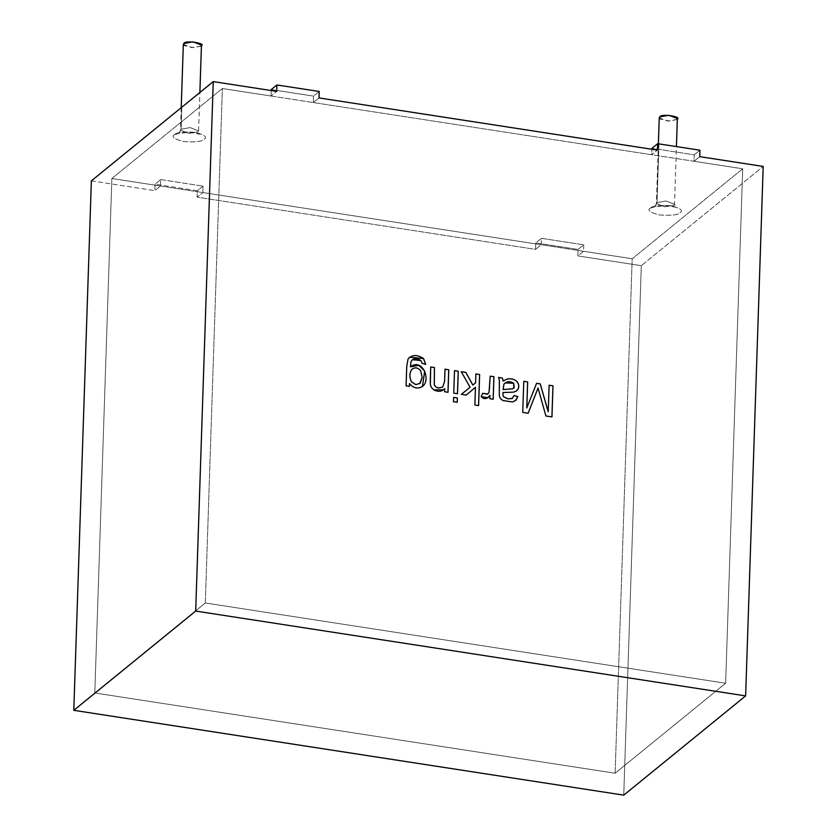 <?xml version="1.0" encoding="UTF-8"?>
<svg xmlns="http://www.w3.org/2000/svg" width="837" height="837" viewBox="0 0 837 837"><rect width="100%" height="100%" fill="white"/><g stroke="black" fill="none" stroke-linecap="round" stroke-linejoin="round"><path stroke-width="0.63" stroke-dasharray="4.18 3.14" d="M615.122 773.231L632.186 258.769L742.701 168.781L725.637 683.243L615.122 773.231L725.637 683.243L205.306 602.975L222.37 88.523L742.701 168.781L632.186 258.769L111.865 178.511L222.37 88.523L111.865 178.511L94.801 692.963L205.306 602.975L94.801 692.963L615.122 773.231L94.801 692.963L111.865 178.511L632.186 258.769L615.122 773.231L632.186 258.769L583.535 251.267L583.755 244.833L578.064 249.468L577.854 255.902L641.309 265.685L623.743 795.15L641.309 265.685L763.198 166.437L641.309 265.685L577.854 255.902L583.535 251.267L632.186 258.769L615.122 773.231L725.637 683.243L742.701 168.781L222.37 88.523L205.306 602.975L725.637 683.243L205.306 602.975L94.801 692.963L111.865 178.511L222.37 88.523L205.306 602.975L222.37 88.523L271.021 96.025L271.24 89.59L313.54 96.119L271.24 89.59L271.021 96.025L276.712 91.39L271.021 96.025L222.37 88.523L111.865 178.511L94.801 692.963L615.122 773.231L94.801 692.963L205.306 602.975L725.637 683.243L742.701 168.781L725.637 683.243L615.122 773.231M174.525 134.652C170.989 136.713 174.033 139.026 183.638 141.568C195.45 142.321 202.282 141.547 204.134 139.224C207.66 137.163 204.626 134.862 195.021 132.309C183.198 131.555 176.366 132.34 174.525 134.652C176.366 132.34 183.198 131.555 195.021 132.309C204.626 134.862 207.66 137.163 204.134 139.224C202.282 141.547 195.45 142.321 183.638 141.568C174.033 139.026 170.989 136.713 174.525 134.652L179.034 133.501L181.085 129.201L190.125 127.59L198.599 130.813L198.003 131.817L188.963 133.428L180.478 130.206L181.085 129.201L181.807 107.209L181.085 129.201L180.478 130.206L188.963 133.428L198.003 131.817L198.599 130.813L190.125 127.59L181.085 129.201L179.034 133.501L174.525 134.652M650.433 208.068C646.896 210.129 649.941 212.431 659.546 214.983C671.368 215.737 678.19 214.952 680.042 212.629C683.578 210.579 680.533 208.267 670.929 205.714C659.106 204.96 652.274 205.745 650.433 208.068C652.274 205.745 659.106 204.96 670.929 205.714C680.533 208.267 683.578 210.579 680.042 212.629C678.19 214.952 671.368 215.737 659.546 214.983C649.941 212.431 646.896 210.129 650.433 208.068L654.942 206.906L656.993 202.617L666.032 201.006L674.517 204.218L673.911 205.222L664.871 206.833L656.386 203.621L656.993 202.617L658.939 143.891L656.993 202.617L656.386 203.621L664.871 206.833L673.911 205.222L674.517 204.218L666.032 201.006L656.993 202.617L654.942 206.906L650.433 208.068M659.232 117.871L667.717 121.093L676.756 119.482L677.353 118.477M676.756 119.482L669.757 121.124L659.765 118.917M183.324 44.466L191.809 47.678L200.849 46.066L201.445 45.062M200.849 46.066L193.849 47.709L183.858 45.512M203.025 186.107L197.344 190.742L155.033 184.213L160.725 179.578L203.025 186.107L160.725 179.578L160.516 186.013L111.865 178.511L160.516 186.013L154.824 190.648L155.033 184.213L197.344 190.742L197.124 197.166L535.554 249.374L535.764 242.939L578.064 249.468L535.764 242.939L541.455 238.315L583.755 244.833L541.455 238.315L541.236 244.739L202.816 192.541L203.025 186.107L202.816 192.541L541.236 244.739L535.554 249.374L197.124 197.166L202.816 192.541L197.124 197.166L197.344 190.742L203.025 186.107M319.232 91.484L313.54 96.119L313.331 102.553L651.751 154.751L651.96 148.316L694.271 154.845L694.051 161.279L742.701 168.781L632.186 258.769L742.701 168.781L694.051 161.279L694.271 154.845L651.96 148.316L651.751 154.751L657.443 150.116L651.751 154.751L313.331 102.553L313.54 96.119L319.232 91.484M91.369 180.855L154.824 190.648L91.369 180.855M699.952 150.21L694.271 154.845L699.952 150.21M551.928 416.91L545.87 416.01L538.024 388.075L545.87 416.01L551.928 416.91M528.126 413.237L522.707 412.442L523.774 381.327L522.707 412.442L528.126 413.237M526.766 407.954L536.601 383.304L526.766 407.954M548.183 411.741L549.062 385.271L548.183 411.741M516.764 390.774L513.102 392.208L502.953 392.553L513.102 392.208L516.785 390.764M512.077 398.569L514.106 395.514L512.077 398.569M515.958 400.222L512.558 401.99L502.911 400.599L500.338 398.496L499.26 395.713L499.344 380.301L498.507 377.466L499.344 380.301L499.26 395.713L500.338 398.496L502.911 400.599L512.558 401.99L515.958 400.222M513.709 383.283L505.056 382.938L513.709 383.283M513.74 388.232L513.667 383.315L514.159 387.793M493.16 399.249L489.771 398.757L489.886 395.336L489.771 398.757L493.16 399.249M487.929 397.742L481.108 396.696L482.572 393.369L481.108 396.696L487.95 397.721M487.521 394.196L488.996 392.333L489.781 387.96L490.168 376.179L489.781 387.96L488.996 392.333L487.521 394.196M478.555 405.589L474.83 405.056L475.416 387.322L474.83 405.056L478.555 405.589M466.219 395.085L461.302 394.373L466.219 395.085M470.07 387.311L461.239 371.68L470.07 387.311M475.562 382.886L475.855 373.972L475.562 382.886M457.19 402.294L453.434 401.76L453.581 397.397L453.434 401.76L457.19 402.294M457.473 393.735L453.717 393.202L454.47 370.676L453.717 393.202L457.473 393.735M447.973 392.271L444.583 391.789L444.688 388.588L444.583 391.789L447.973 392.271M443.516 389.812L433.828 389.906L431.358 387.594L430.291 384.601L430.668 367.004L430.291 384.601L431.358 387.594L433.828 389.906L443.537 389.791M442.606 387.123L444.562 381.526L444.97 369.211L444.562 381.526L442.606 387.123M406.091 385.815L406.698 366.386L408.006 359.104L409.586 357.221L408.006 359.104L406.698 366.386L406.091 385.815M425.656 364.336L422.047 363.31L420.844 360.59L412.369 359.711L420.844 360.59L422.047 363.31L425.656 364.336M410.454 366.836L411.072 366.271L410.454 366.836M422.455 386.317L421.147 387.175C416.836 389.017 412.965 387.824 409.523 383.597C412.965 387.824 416.836 389.017 421.147 387.175L422.434 386.338M409.439 386.328L406.05 385.847L409.439 386.328M422.172 377.372L420.592 370.686C417.82 367.548 414.911 367.098 411.846 369.337C414.911 367.098 417.82 367.548 420.592 370.686L422.172 377.372M419.755 383.618L422.13 377.403L419.755 383.618M699.742 156.645L694.051 161.279L699.742 156.645M583.755 244.833L583.535 251.267L577.854 255.902L578.064 249.468L583.755 244.833M160.725 179.578L155.033 184.213L154.824 190.648L160.516 186.013L160.725 179.578M541.236 244.739L541.455 238.315L535.764 242.939L535.554 249.374L541.236 244.739M319.012 97.919L313.331 102.553L319.012 97.919M658.374 143.797L656.386 203.621L654.837 206.98L665.038 205.567C673.743 206.739 677.332 207.44 675.836 207.681L674.517 204.218L676.422 146.59M181.221 107.691L180.478 130.206L178.93 133.575L189.131 132.162L199.928 134.265L198.599 130.813L199.876 92.499"/><path stroke-width="1.26" d="M676.422 146.59L677.353 118.477L668.878 115.265L659.838 116.866L659.232 117.871L658.374 143.797M659.765 118.917L659.838 116.866C660.686 113.267 683.62 116.803 676.756 119.482M199.876 92.499L201.445 45.062L192.97 41.85L183.92 43.461L183.324 44.466L181.221 107.691M183.858 45.512L183.92 43.461C184.778 39.852 207.712 43.388 200.849 46.066M271.24 89.59L276.921 84.966L319.232 91.484L276.921 84.966L276.712 91.39L213.257 81.607L91.369 180.855L73.802 710.32L195.691 611.073L213.257 81.607L195.691 611.073L745.631 695.903L763.198 166.437L699.742 156.645L699.952 150.21L657.652 143.692L657.443 150.116L319.012 97.919L319.232 91.484L319.012 97.919L657.443 150.116L657.652 143.692L699.952 150.21L699.742 156.645L763.198 166.437L745.631 695.903L623.743 795.15L73.802 710.32L91.369 180.855L213.257 81.607L276.712 91.39L276.921 84.966L271.24 89.59L271.209 90.542L271.24 89.59M406.091 385.815L406.74 366.344L408.037 359.073C411.867 354.595 417.025 354.407 423.532 358.508L425.698 364.346L422.089 363.279L420.885 360.559C416.01 357.786 412.693 358.257 410.915 361.971L410.486 366.805C422.884 357.19 432.164 382.279 421.189 387.144C416.878 388.985 412.997 387.793 409.565 383.566L409.471 386.338L406.091 385.815L409.471 386.338L409.565 383.566C412.997 387.793 416.878 388.985 421.189 387.144L422.476 386.307L424.725 371L418.971 365.382L410.486 366.805L410.915 361.971L412.379 359.701L420.885 360.559L422.089 363.279L425.698 364.346L423.532 358.508L409.607 357.211L408.037 359.073L406.74 366.344L406.091 385.815M445.012 369.18L448.758 369.755L448.015 392.281L444.625 391.758L444.729 388.556C441.936 391.695 438.316 392.124 433.869 389.875L431.4 387.562L430.333 384.57L430.71 366.972L434.445 367.548L434.319 384.832L435.836 386.914L438.442 388.023L442.647 387.092L444.593 381.494L445.012 369.18L444.593 381.494L442.647 387.092L438.442 388.023L435.836 386.914L434.319 384.832L434.445 367.548L430.71 366.972L430.249 380.814L430.333 384.57L431.4 387.562L433.869 389.875L443.537 389.791L444.729 388.556L444.625 391.758L448.015 392.281L448.758 369.755L445.012 369.18M454.512 370.645L458.257 371.22L457.515 393.746L453.759 393.17L454.512 370.645L453.759 393.17L457.515 393.746L458.257 371.22L454.512 370.645M453.623 397.366L457.379 397.941L457.232 402.304L453.476 401.718L453.623 397.366L453.476 401.718L457.232 402.304L457.379 397.941L453.623 397.366M475.897 373.94L479.632 374.516L478.597 405.6L474.872 405.024L475.458 387.29L466.219 395.085L461.344 394.342L470.112 387.28L461.239 371.68L465.885 372.402L472.863 385.062L475.604 382.854L475.897 373.94L475.604 382.854L472.863 385.062L465.885 372.402L461.239 371.68L470.112 387.28L461.344 394.342L466.219 395.085L475.458 387.29L474.872 405.024L478.597 405.6L479.632 374.516L475.897 373.94M490.21 376.148L493.945 376.723L493.192 399.249L489.812 398.726L489.927 395.294C487.113 399.218 484.184 399.678 481.149 396.665L482.614 393.338L487.563 394.164L489.038 392.291L490.21 376.148L489.038 392.291L487.563 394.164L482.614 393.338L481.149 396.665L487.95 397.721L489.927 395.294L489.812 398.726L493.192 399.249L493.945 376.723L490.21 376.148M502.388 378.031L503.11 380.981L507.191 379.015C511.281 378.355 514.535 379.213 516.963 381.588C518.982 384.047 519.306 386.663 517.936 389.446L515.906 391.329L513.144 392.176L502.995 392.511C502.828 394.907 503.131 396.372 503.905 396.916L508.153 398.883L512.118 398.538L514.106 395.514L517.779 396.581L516 400.191L512.6 401.948L502.953 400.567L500.38 398.464L499.302 395.681L499.375 380.27L498.549 377.435L502.388 378.031L503.11 380.981L502.388 378.031L498.549 377.435L499.375 380.27L499.302 395.681L500.38 398.464L502.953 400.567L512.6 401.948L516 400.191L517.779 396.581L514.106 395.514L512.118 398.538L508.153 398.883L503.905 396.916C503.131 396.372 502.828 394.907 502.995 392.511L513.144 392.176L515.906 391.329L517.936 389.446C519.306 386.663 518.982 384.047 516.963 381.588C514.535 379.213 511.281 378.355 507.191 379.015L503.068 381.023L507.149 379.056C511.24 378.387 514.493 379.245 516.921 381.62C518.94 384.078 519.264 386.704 517.894 389.477L516.764 390.774L517.894 389.477C519.264 386.704 518.94 384.078 516.921 381.62C514.493 379.245 511.24 378.387 507.149 379.056L503.068 381.023L502.388 378.031M549.103 385.229L552.995 385.836L551.96 416.91L545.902 415.979L538.065 388.044L528.147 413.237L522.748 412.411L523.774 381.327L527.666 381.934L526.808 407.922L536.601 383.304L540.252 383.869L548.225 411.71L549.103 385.229L548.225 411.71L540.252 383.869L536.601 383.304L526.808 407.922L527.666 381.934L523.774 381.327L522.748 412.411L528.147 413.237L538.065 388.044L545.902 415.979L551.96 416.91L552.995 385.836L549.103 385.229M651.929 149.268L651.96 148.316L657.652 143.692L651.96 148.316L651.929 149.268M73.802 710.32L623.743 795.15L745.631 695.903L195.691 611.073L73.802 710.32M549.062 385.271L552.995 385.836L551.918 416.952L552.954 385.867L549.062 385.271M538.024 388.075L528.105 413.269L538.024 388.075M523.732 381.358L527.666 381.934L526.766 407.954L527.624 381.965L523.732 381.358M536.559 383.336L540.252 383.869L548.183 411.741L540.21 383.901L536.559 383.336M502.953 392.553L502.953 392.553C502.786 394.938 503.089 396.403 503.874 396.947L508.111 398.914L512.464 398.297L508.111 398.914L503.874 396.947C503.089 396.403 502.786 394.938 502.953 392.553M515.487 400.661L517.737 396.612L514.064 395.545L517.779 396.581L516 400.191M514.19 387.761L513.709 383.283C509.9 380.793 506.615 381.149 503.874 384.361L503.131 389.55L512.621 388.807L503.089 389.582L512.662 388.776L514.19 387.761L512.662 388.776L503.089 389.582L503.832 384.403L505.056 382.938L503.832 384.403L503.131 389.55L503.874 384.361L505.077 382.917L513.709 383.283L513.74 388.232M512.621 388.807L514.159 387.793L512.621 388.807M498.507 377.466L502.346 378.062L498.507 377.466M490.168 376.179L493.945 376.723L493.16 399.28L493.903 376.755L490.168 376.179M489.886 395.336L487.929 397.742L489.886 395.336M487.908 393.934L482.572 393.369L487.563 394.164M475.855 373.972L479.632 374.516L478.555 405.631L479.591 374.547L475.855 373.972M475.416 387.322L466.178 395.127L475.416 387.322M461.302 394.373L470.112 387.28L461.302 394.373M461.197 371.712L465.885 372.402L472.821 385.093L475.604 382.854L472.821 385.093L465.843 372.434L461.197 371.712M453.581 397.397L457.379 397.941L457.19 402.335L457.337 397.973L453.581 397.397M454.47 370.676L458.257 371.22L457.473 393.777L458.216 371.251L454.47 370.676M444.97 369.211L448.758 369.755L447.973 392.312L448.716 369.787L444.97 369.211M444.688 388.588L443.516 389.812L444.688 388.588M430.668 367.004L434.445 367.548L434.277 384.863L435.795 386.945L438.4 388.054L442.606 387.123L438.4 388.054L435.795 386.945L434.277 384.863L434.403 367.579L430.668 367.004M409.586 357.221L423.491 358.55L425.656 364.388L423.491 358.55L409.586 357.221M412.369 359.711L410.873 362.002L410.454 366.836L410.873 362.002L412.348 359.732M411.072 366.271L418.939 365.413L424.683 371.032L422.455 386.317L424.683 371.032L418.939 365.413L411.093 366.261M409.523 383.597L409.429 386.37L409.523 383.597M420.195 383.231L422.172 377.372L420.634 370.655C417.862 367.506 414.953 367.056 411.888 369.305C409.377 372.967 409.251 377.152 411.511 381.85L415.843 384.643L420.195 383.231L415.801 384.675L411.469 381.881C409.209 377.184 409.335 372.999 411.846 369.337L411.846 369.337C409.335 372.999 409.209 377.184 411.469 381.881L415.801 384.675L420.153 383.262L415.843 384.643L411.511 381.85C409.251 377.152 409.377 372.967 411.888 369.305C414.953 367.056 417.862 367.506 420.634 370.655L422.172 377.372L419.755 383.618"/></g></svg>
